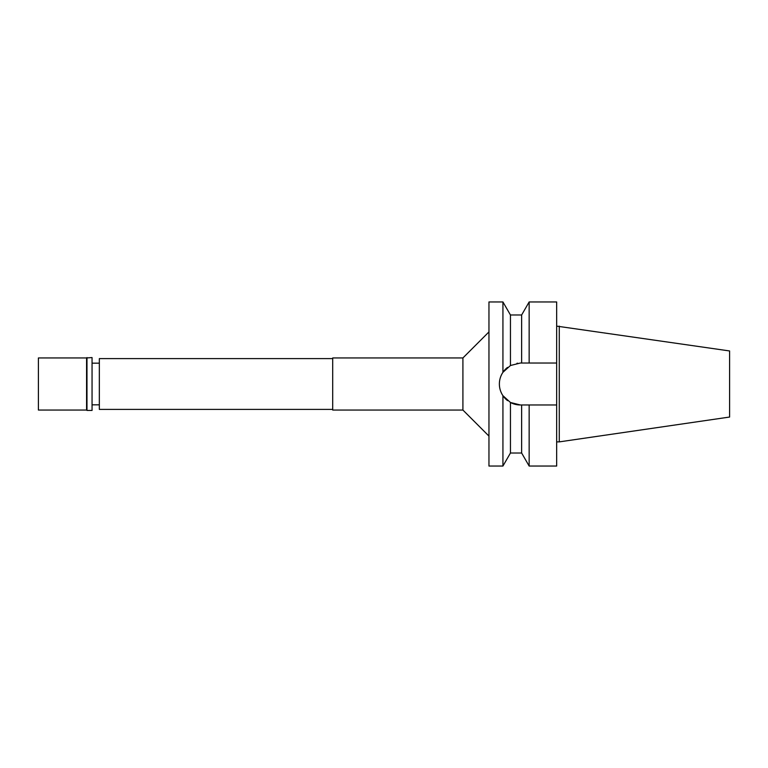 <?xml version="1.0" encoding="UTF-8"?>
<svg xmlns="http://www.w3.org/2000/svg" width="768" height="768" viewBox="0 0 768 768"><rect width="100%" height="100%" fill="white"/><g stroke="black" fill="none" stroke-linecap="round" stroke-linejoin="round"><path stroke-width="1.15" d="M559.277 326.122L559.277 441.878L729.6 417.043L729.6 350.957L556.666 326.122M559.277 441.878L556.666 441.878M556.666 404.966L529.152 404.966L529.152 466.042L556.666 466.042L556.666 301.958L529.152 301.958L529.152 363.034L556.666 363.034L520.339 363.034L510.451 365.51L502.934 372.317L502.934 301.958L488.957 301.958L488.957 466.042L502.934 466.042L502.934 395.683C500.573 392.112 499.392 388.214 499.373 384C499.392 379.786 500.573 375.888 502.934 372.317M516.95 363.312L517.642 363.206M520.339 363.034L521.635 363.034L521.635 314.986L510.451 314.986L510.451 365.51M526.637 404.966L524.131 404.966M520.339 404.966A20.966 20.966 0 0 1 510.451 402.49L520.339 404.966L529.152 404.966M505.21 398.506L507.6 400.646A20.966 20.966 0 0 1 499.373 384M499.776 379.92A20.966 20.966 0 0 1 507.523 367.411M502.934 395.683L510.451 402.49L510.451 453.014L521.635 453.014L521.635 404.966M513.629 403.862L513.043 403.661M505.123 369.581L506.602 368.16M488.957 331.91L462.912 357.955L332.698 357.955L332.698 410.045L462.912 410.045L462.912 357.955M488.957 436.09L462.912 410.045M332.698 358.608L99.341 358.608L99.341 409.392L332.698 409.392M99.341 363.168L92.054 363.168M99.341 404.832L92.054 404.832M38.4 357.955L38.4 410.045L86.582 410.045L86.582 357.955L38.4 357.955M86.976 357.562L86.976 410.438L92.054 410.438L92.054 357.562L86.582 357.955M521.635 314.986L529.152 301.958M521.635 453.014L529.152 466.042M510.451 314.986L502.934 301.958M510.451 453.014L502.934 466.042"/></g></svg>

